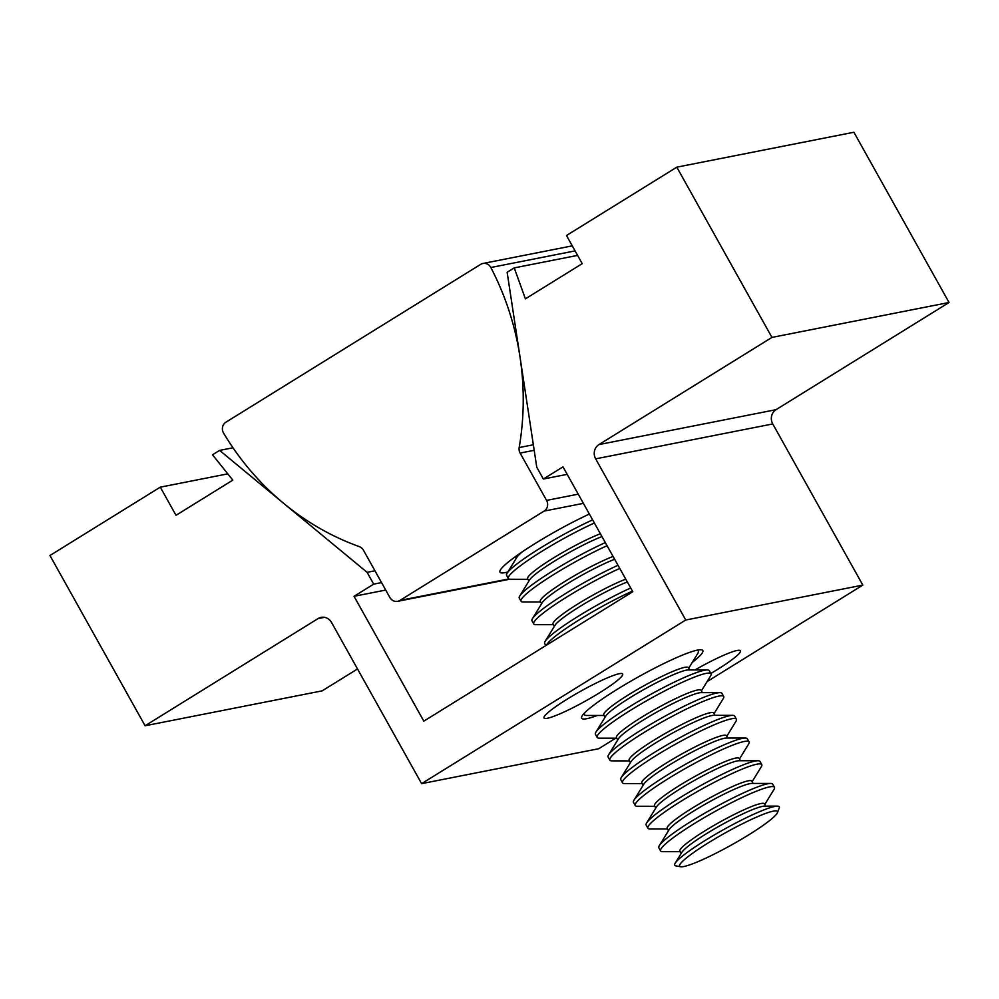 <?xml version="1.0" encoding="UTF-8"?>
<svg xmlns="http://www.w3.org/2000/svg" width="999" height="999" viewBox="0 0 999 999"><rect width="100%" height="100%" fill="white"/><g stroke="black" fill="none" stroke-linecap="round" stroke-linejoin="round"><path stroke-width="1.5" d="M692.27 662.387A69.418 8.404 150.8 0 0 702.821 650.511A69.418 8.404 150.8 0 0 617.257 689.298A69.418 8.404 150.8 0 0 581.618 718.244A69.418 8.404 150.8 0 0 597.277 715.484M567.145 699.175A45.055 5.457 150.8 0 0 544.018 717.969A45.055 5.457 150.8 0 0 599.55 692.794A45.055 5.457 150.8 0 0 622.677 674A45.055 5.457 150.8 0 0 567.145 699.175M710.838 673.476A45.055 5.457 150.8 0 0 717.294 669.58A45.055 5.457 150.8 0 0 740.434 650.786A45.055 5.457 150.8 0 0 695.029 669.929M615.734 738.186L598.713 748.726L421.615 783.641L685.739 620.017L862.824 585.102L707.117 681.58M421.615 783.641L331.543 622.477A10.477 9.753 78.8 0 0 321.154 617.37A10.477 9.753 78.8 0 0 318.107 618.568L145.092 725.761L49.95 555.506L160.277 487.162L176.011 515.309L232.817 480.119L212.512 454.795L219.618 450.399L367.095 572.327L373.688 584.14L354.046 596.303L423.826 721.153L632.779 591.708L562.999 466.858L543.356 479.033L536.763 467.22L507.142 272.277L514.248 267.882L525.399 298.851L582.205 263.661L566.483 235.514L676.81 167.17L853.908 132.255L949.05 302.497L776.036 409.677A10.477 9.753 -101.2 0 0 772.751 423.938L862.824 585.102M357.517 668.955L322.19 690.846L145.092 725.761M685.739 620.017L595.654 458.853L772.751 423.938M676.81 167.17L771.952 337.412L598.938 444.592A10.477 9.753 -101.2 0 0 595.654 458.853M771.952 337.412L949.05 302.497M354.046 596.303L385.726 590.059M219.618 450.399L232.979 447.764M374.95 570.779L367.095 572.327M227.784 473.851L160.277 487.162M514.248 267.882L577.584 255.394M543.356 479.033L567.182 474.338M373.688 584.14L381.543 582.592M519.18 447.564A7.855 7.318 78.8 0 0 520.129 453.071L546.578 500.399A7.855 7.318 78.8 0 1 544.118 511.088L399.937 600.411A7.855 7.318 78.8 0 1 389.872 597.489L363.411 550.149A7.855 7.318 78.8 0 0 359.303 546.615A267.32 248.714 78.8 0 1 223.576 433.079A7.855 7.318 78.8 0 1 225.924 422.19L480.656 264.373A7.855 7.318 78.8 0 1 490.834 267.507A267.32 248.714 78.8 0 1 519.18 447.564L533.354 444.767M589.373 514.048A69.418 8.404 150.8 0 0 535.614 543.219A69.418 8.404 150.8 0 0 499.975 572.165A69.418 8.404 150.8 0 0 507.879 571.965M527.959 579.295L510.464 579.27A65.21 7.905 -29.2 0 1 508.366 578.533L506.618 575.412A65.21 7.905 -29.2 0 1 507.092 573.239A65.21 7.905 -29.2 0 1 540.097 548.226A65.21 7.905 -29.2 0 1 592.632 519.88M508.366 578.533A65.21 7.905 -29.2 0 1 541.845 551.348A65.21 7.905 -29.2 0 1 594.38 523.001M528.933 581.031L527.647 578.746A48.476 5.869 -29.2 0 1 552.534 558.528A48.476 5.869 -29.2 0 1 600.387 533.741M540.646 601.985L523.151 601.972A65.21 7.905 -29.2 0 1 521.053 601.236L519.305 598.114A65.21 7.905 -29.2 0 1 519.78 595.941L529.582 579.957A48.476 5.869 -29.2 0 1 554.12 561.363A48.476 5.869 -29.2 0 1 601.96 536.575M519.78 595.941A65.21 7.905 -29.2 0 1 552.784 570.916A65.21 7.905 -29.2 0 1 605.319 542.582M521.053 601.236A65.21 7.905 -29.2 0 1 554.532 574.038A65.21 7.905 -29.2 0 1 607.067 545.704M541.62 603.733L540.334 601.435A48.476 5.869 -29.2 0 1 565.222 581.231A48.476 5.869 -29.2 0 1 613.061 556.443M553.334 624.687L535.839 624.675A65.21 7.905 -29.2 0 1 533.741 623.938L531.992 620.816A65.21 7.905 -29.2 0 1 532.467 618.631L542.27 602.659A48.476 5.869 -29.2 0 1 566.808 584.065A48.476 5.869 -29.2 0 1 614.647 559.278M532.467 618.631A65.21 7.905 -29.2 0 1 565.471 593.618A65.21 7.905 -29.2 0 1 618.006 565.284M533.741 623.938A65.21 7.905 -29.2 0 1 567.22 596.74A65.21 7.905 -29.2 0 1 619.755 568.406M554.308 626.423L553.021 624.138A48.476 5.869 -29.2 0 1 577.909 603.933A48.476 5.869 -29.2 0 1 625.749 579.145M545.829 645.579L544.68 643.506A65.21 7.905 -29.2 0 1 545.154 641.333L554.957 625.362A48.476 5.869 -29.2 0 1 579.495 606.768A48.476 5.869 -29.2 0 1 627.335 581.98M545.154 641.333A65.21 7.905 -29.2 0 1 578.159 616.321A65.21 7.905 -29.2 0 1 630.694 587.986M546.528 645.142A65.21 7.905 -29.2 0 1 579.895 619.442A65.21 7.905 -29.2 0 1 632.442 591.108M696.253 650.361A65.21 7.905 -29.2 0 1 698.326 651.111A65.21 7.905 -29.2 0 1 697.864 653.284L688.711 668.194M605.044 717.232L603.771 714.934A48.476 5.869 -29.2 0 1 628.658 694.73A48.476 5.869 -29.2 0 1 688.398 667.644L689.685 669.929M616.77 738.186L599.275 738.174A65.21 7.905 -29.2 0 1 597.177 737.437L595.429 734.315A65.21 7.905 -29.2 0 1 595.904 732.13L605.706 716.158A48.476 5.869 -29.2 0 1 630.244 697.564A48.476 5.869 -29.2 0 1 688.423 669.929L707.167 669.942A65.21 7.905 -29.2 0 1 709.278 670.679L711.013 673.801A65.21 7.905 -29.2 0 1 710.551 675.986L701.398 690.883M595.904 732.13A65.21 7.905 -29.2 0 1 628.908 707.117A65.21 7.905 -29.2 0 1 707.167 669.942M597.177 737.437A65.21 7.905 -29.2 0 1 630.644 710.239A65.21 7.905 -29.2 0 1 711.013 673.801M617.732 739.922L616.458 737.637A48.476 5.869 -29.2 0 1 641.346 717.432A48.476 5.869 -29.2 0 1 701.086 690.346L702.372 692.632M629.445 760.888L611.962 760.863A65.21 7.905 -29.2 0 1 609.852 760.127L608.116 757.005A65.21 7.905 -29.2 0 1 608.591 754.832L618.393 738.86A48.476 5.869 -29.2 0 1 642.931 720.267A48.476 5.869 -29.2 0 1 701.111 692.632L719.854 692.644A65.21 7.905 -29.2 0 1 721.965 693.381L723.701 696.503A65.21 7.905 -29.2 0 1 723.226 698.676L714.085 713.586M608.591 754.832A65.21 7.905 -29.2 0 1 641.583 729.819A65.21 7.905 -29.2 0 1 719.854 692.644M609.852 760.127A65.21 7.905 -29.2 0 1 643.331 732.941A65.21 7.905 -29.2 0 1 723.701 696.503M630.419 762.624L629.145 760.339A48.476 5.869 -29.2 0 1 654.033 740.122A48.476 5.869 -29.2 0 1 713.773 713.036L715.047 715.334M642.132 783.591L624.65 783.566A65.21 7.905 -29.2 0 1 622.539 782.829L620.804 779.707A65.21 7.905 -29.2 0 1 621.266 777.534L631.081 761.55A48.476 5.869 -29.2 0 1 655.619 742.956A48.476 5.869 -29.2 0 1 713.798 715.321L732.542 715.346A65.21 7.905 -29.2 0 1 734.64 716.083L736.388 719.205A65.21 7.905 -29.2 0 1 735.913 721.378L726.773 736.288M621.266 777.534A65.21 7.905 -29.2 0 1 654.27 752.522A65.21 7.905 -29.2 0 1 732.542 715.346M622.539 782.829A65.21 7.905 -29.2 0 1 656.018 755.644A65.21 7.905 -29.2 0 1 736.388 719.205M643.106 785.326L641.833 783.041A48.476 5.869 -29.2 0 1 666.72 762.824A48.476 5.869 -29.2 0 1 726.46 735.739L727.734 738.024M654.82 806.28L637.337 806.268A65.21 7.905 -29.2 0 1 635.227 805.531L633.491 802.409A65.21 7.905 -29.2 0 1 633.953 800.236L643.768 784.252A48.476 5.869 -29.2 0 1 668.294 765.659A48.476 5.869 -29.2 0 1 726.485 738.024L745.229 738.049A65.21 7.905 -29.2 0 1 747.327 738.785L749.075 741.907A65.21 7.905 -29.2 0 1 748.601 744.08L739.447 758.99M633.953 800.236A65.21 7.905 -29.2 0 1 666.957 775.224A65.21 7.905 -29.2 0 1 745.229 738.049M635.227 805.531A65.21 7.905 -29.2 0 1 668.706 778.346A65.21 7.905 -29.2 0 1 749.075 741.907M655.794 808.029L654.52 805.743A48.476 5.869 -29.2 0 1 679.407 785.526A48.476 5.869 -29.2 0 1 739.148 758.441L740.421 760.726M667.507 828.983L650.012 828.97A65.21 7.905 -29.2 0 1 647.914 828.233L646.178 825.112A65.21 7.905 -29.2 0 1 646.64 822.939L656.455 806.955A48.476 5.869 -29.2 0 1 680.981 788.361A48.476 5.869 -29.2 0 1 739.173 760.726L757.916 760.739A65.21 7.905 -29.2 0 1 760.014 761.488L761.762 764.61A65.21 7.905 -29.2 0 1 761.288 766.782L752.135 781.693M646.64 822.939A65.21 7.905 -29.2 0 1 679.645 797.914A65.21 7.905 -29.2 0 1 757.916 760.739M647.914 828.233A65.21 7.905 -29.2 0 1 681.393 801.036A65.21 7.905 -29.2 0 1 761.762 764.61M668.481 830.731L667.207 828.433A48.476 5.869 -29.2 0 1 692.082 808.228A48.476 5.869 -29.2 0 1 751.835 781.143L753.109 783.428M680.194 851.685L662.699 851.672A65.21 7.905 -29.2 0 1 660.601 850.936L658.865 847.814A65.21 7.905 -29.2 0 1 659.328 845.629L669.143 829.657A48.476 5.869 -29.2 0 1 693.668 811.063A48.476 5.869 -29.2 0 1 751.86 783.428L770.604 783.441A65.21 7.905 -29.2 0 1 772.702 784.178L774.45 787.299A65.21 7.905 -29.2 0 1 773.975 789.485L764.822 804.382M659.328 845.629A65.21 7.905 -29.2 0 1 692.332 820.616A65.21 7.905 -29.2 0 1 770.604 783.441M660.601 850.936A65.21 7.905 -29.2 0 1 694.08 823.738A65.21 7.905 -29.2 0 1 774.45 787.299M681.168 853.421L679.894 851.136A48.476 5.869 -29.2 0 1 704.77 830.931A48.476 5.869 -29.2 0 1 764.522 803.845L765.796 806.131M680.631 866.745L675.774 865.871A59.89 7.255 -29.2 0 1 675.137 863.261L681.83 852.359A48.476 5.869 -29.2 0 1 706.355 833.765A48.476 5.869 -29.2 0 1 764.547 806.131L777.334 806.143A59.89 7.255 -29.2 0 1 779.22 808.054L777.434 812.649A56.044 6.793 -29.2 0 1 748.701 834.864A56.044 6.793 -29.2 0 1 680.631 866.745A56.044 6.793 -29.2 0 1 708.391 842.806A56.044 6.793 -29.2 0 1 777.434 812.649M675.137 863.261A59.89 7.255 -29.2 0 1 705.444 840.284A59.89 7.255 -29.2 0 1 777.334 806.143M507.092 573.239L516.908 557.255A48.476 5.869 -29.2 0 1 522.727 551.523M604.083 715.484L586.588 715.471A65.21 7.905 -29.2 0 1 584.49 714.735A65.21 7.905 -29.2 0 1 584.939 712.574M776.036 409.677L598.938 444.592M318.107 618.568L324.438 617.332M490.834 267.507L575.074 250.899M544.118 511.088L583.391 503.346M508.791 578.945L399.937 600.411M520.129 453.071L534.19 450.299M578.259 494.155L546.578 500.399M482.942 263.474L572.265 245.866M397.652 601.311L509.69 579.22M697.739 650.049L698.326 651.111M515.322 556.693L516.246 558.329M583.891 713.673L584.49 714.735"/></g></svg>
